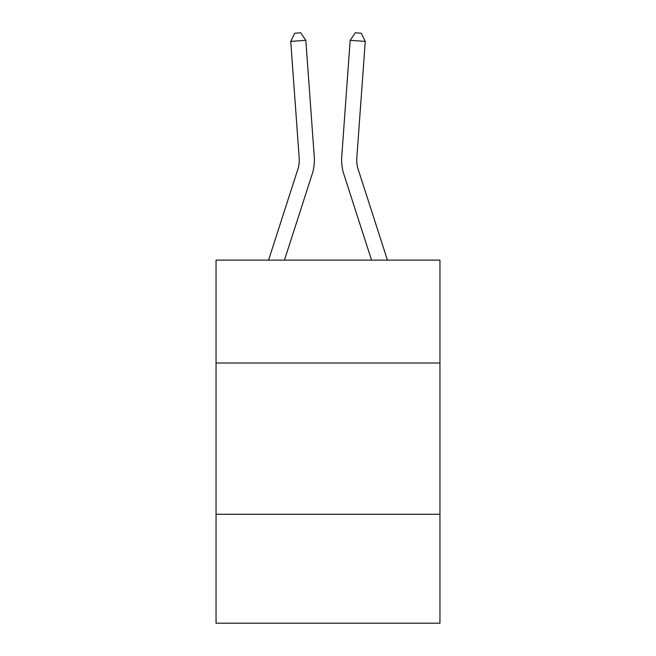 <?xml version="1.0" encoding="UTF-8"?>
<svg xmlns="http://www.w3.org/2000/svg" width="656" height="656" viewBox="0 0 656 656"><rect width="100%" height="100%" fill="white"/><g stroke="black" fill="none" stroke-linecap="round" stroke-linejoin="round"><path stroke-width="0.98" d="M216.054 362.998L439.946 362.998L439.946 260.12L216.054 260.12L216.054 623.2L439.946 623.2L439.946 514.279L216.054 514.279M439.946 514.279L439.946 362.998M268.566 260.12L297.799 169.437A30.258 30.258 0 0 0 299.177 157.973L290.747 41.41L305.835 40.319L314.265 156.882A45.387 45.387 0 0 1 312.199 174.078L284.458 260.12M387.434 260.12L358.201 169.437A30.258 30.258 0 0 1 356.823 157.973L365.253 41.41L350.165 40.319L341.735 156.882A45.387 45.387 0 0 0 343.801 174.078L371.542 260.12M297.799 169.437A30.258 30.258 0 0 0 299.177 157.973A30.258 30.258 0 0 1 297.799 169.437A30.258 30.258 0 0 0 299.177 157.973A30.258 30.258 0 0 1 297.799 169.437A30.258 30.258 0 0 0 299.177 157.973A30.258 30.258 0 0 1 297.799 169.437A30.258 30.258 0 0 0 299.177 157.973A30.258 30.258 0 0 1 297.799 169.437A30.258 30.258 0 0 0 299.177 157.973A30.258 30.258 0 0 1 297.799 169.437A30.258 30.258 0 0 0 299.177 157.973A30.258 30.258 0 0 1 297.799 169.437A30.258 30.258 0 0 0 299.177 157.973A30.258 30.258 0 0 1 297.799 169.437A30.258 30.258 0 0 0 299.177 157.973A30.258 30.258 0 0 1 297.799 169.437M350.165 40.319L341.735 156.882L350.165 40.319L341.735 156.882L350.165 40.319L341.735 156.882L350.165 40.319L341.735 156.882L350.165 40.319L341.735 156.882L350.165 40.319L341.735 156.882L350.165 40.319L341.735 156.882L350.165 40.319L341.735 156.882L350.165 40.319L355.257 32.8L361.292 33.235L365.253 41.41M290.747 41.41L294.708 33.235L300.743 32.8L305.835 40.319"/></g></svg>
